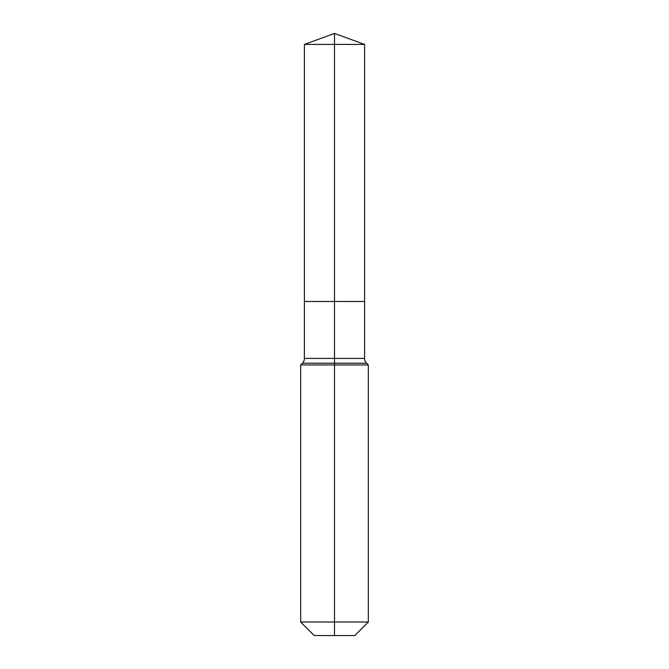 <?xml version="1.0" encoding="UTF-8"?>
<svg xmlns="http://www.w3.org/2000/svg" width="669" height="669" viewBox="0 0 669 669"><rect width="100%" height="100%" fill="white"/><g stroke="black" fill="none" stroke-linecap="round" stroke-linejoin="round"><path stroke-width="0.5" stroke-dasharray="3.35 2.51" d="M364.605 44.405L304.395 44.405M354.796 635.55L334.5 635.55L334.5 301.485L364.605 301.485L304.395 301.485L334.5 301.485L334.5 33.45M368.326 622.019L300.674 622.019M368.326 364.94L300.674 364.94M334.5 635.55L314.204 635.55M364.605 358.417L304.395 358.417M366.587 363.2L302.413 363.2"/><path stroke-width="1" d="M300.674 622.019L368.326 622.019L354.796 635.55L314.204 635.55L300.674 622.019L300.674 364.94L334.5 364.94L334.5 363.2L302.413 363.2A6.765 6.765 0 0 0 304.395 358.417L304.395 301.485L334.5 301.485L334.5 44.405L364.605 44.405L334.5 33.45L334.5 44.405L304.395 44.405L304.395 301.485L364.605 301.485L364.605 44.405M366.587 363.2L334.5 363.2L334.5 301.485L364.605 301.485L364.605 358.417A6.765 6.765 0 0 0 366.587 363.2L368.326 364.94L334.5 364.94L334.5 635.55M304.395 358.417L364.605 358.417M334.5 33.45L304.395 44.405M368.326 622.019L368.326 364.94M302.413 363.2L300.674 364.94"/></g></svg>
